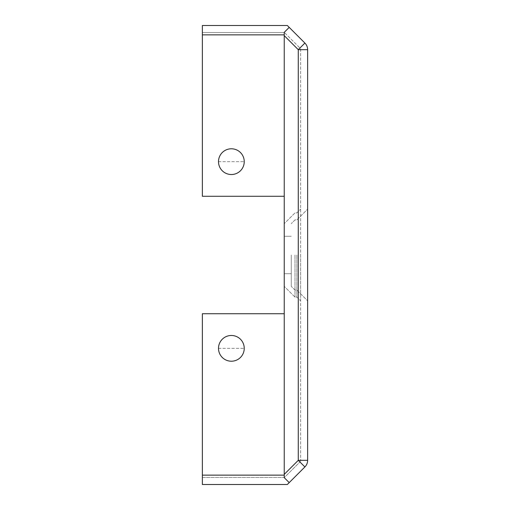 <?xml version="1.0" encoding="UTF-8"?>
<svg xmlns="http://www.w3.org/2000/svg" width="510" height="510" viewBox="0 0 510 510"><rect width="100%" height="100%" fill="white"/><g stroke="black" fill="none" stroke-linecap="round" stroke-linejoin="round"><path stroke-width="0.38" stroke-dasharray="2.55 1.91" d="M284.242 196.28L284.242 32.519L202.362 32.519L284.242 32.519L284.242 477.481L202.362 477.481L202.362 313.72L202.362 477.481L284.242 477.481L284.242 313.72L284.242 475.142L202.362 475.142L202.362 484.5L287.334 484.5L304.897 466.937A9.358 9.358 0 0 0 307.638 460.32L307.638 49.68A9.358 9.358 0 0 0 304.897 43.063L298.28 49.68L284.242 35.643L284.242 196.28L202.362 196.28L284.242 196.28L202.362 196.28L202.362 25.5L287.334 25.5L304.897 43.063M284.242 313.72L202.362 313.72L284.242 313.72L202.362 313.72L202.362 475.142L284.242 475.142L202.362 475.142M218.503 348.343L244.239 348.343L218.503 348.343A12.865 12.865 0 0 0 231.374 361.214A12.865 12.865 0 0 0 244.239 348.343A12.865 12.865 0 0 0 231.374 335.478A12.865 12.865 0 0 0 218.503 348.343M284.242 476.818L284.242 477.666L299.931 461.977L284.242 477.666L284.242 475.142M202.362 32.519L202.362 34.858L202.362 32.519M218.503 161.657L244.239 161.657L218.503 161.657A12.865 12.865 0 0 0 231.374 174.522A12.865 12.865 0 0 0 244.239 161.657A12.865 12.865 0 0 0 231.374 148.786A12.865 12.865 0 0 0 218.503 161.657M299.931 461.977A2.34 2.34 0 0 0 300.619 460.32L300.619 49.68A2.34 2.34 0 0 0 299.931 48.023L284.242 32.334L299.931 48.023A2.34 2.34 0 0 1 300.619 49.68L300.619 460.32A2.34 2.34 0 0 1 299.931 461.977L298.28 460.32L300.619 460.32A2.34 2.34 0 0 1 299.931 461.977L299.249 461.289M284.242 33.182L284.242 32.334L289.208 27.374M298.981 461.021L298.28 460.32L300.619 460.32M304.629 466.669L298.28 460.32L284.242 474.357L284.242 477.666L289.208 482.626M291.261 255L291.261 286.346L291.261 255M284.242 255L284.242 286.346L284.242 255M300.619 255L300.619 300.855L300.619 255M307.638 255L307.638 300.855L307.638 255M284.242 34.858L202.362 34.858M307.638 49.68L298.28 49.68L300.619 49.68L298.28 49.68L284.242 35.643L298.28 49.68L299.931 48.023L298.28 49.68L298.28 460.32L298.28 49.68L298.28 460.32L284.242 474.357L298.28 460.32L307.638 460.32M295.003 255L295.003 297.113L295.003 255M296.877 255L296.877 297.113L296.877 255M284.242 236.283L291.261 236.283L284.242 236.283M284.242 273.717L291.261 273.717L284.242 273.717M295.003 290.094L291.261 286.346L295.003 290.094L296.877 290.094L307.638 300.855L296.877 290.094L295.003 290.094M295.003 219.906L291.261 223.654L295.003 219.906L296.877 219.906L307.638 209.145L296.877 219.906L295.003 219.906M296.877 297.113L300.619 300.855L296.877 297.113L295.003 297.113L284.242 286.346L295.003 297.113L296.877 297.113M296.877 212.887L300.619 209.145L296.877 212.887L295.003 212.887L284.242 223.654L295.003 212.887L296.877 212.887"/><path stroke-width="0.76" d="M284.242 476.818L284.242 474.357L284.242 477.666L284.242 474.357L284.242 477.666L289.208 482.626L304.897 466.937A9.358 9.358 0 0 0 307.638 460.32L307.638 49.68A9.358 9.358 0 0 0 304.897 43.063L298.28 49.68L307.638 49.68M284.242 475.142L202.362 475.142L202.362 484.5L287.334 484.5L289.208 482.626M202.362 475.142L202.362 313.72L284.242 313.72M284.242 34.858L202.362 34.858L202.362 25.5L287.334 25.5L289.208 27.374L284.242 32.334L284.242 35.643L284.242 33.182M202.362 34.858L202.362 196.28L284.242 196.28M284.242 474.357L284.242 35.643L298.28 49.68L298.28 460.32L304.897 466.937A9.358 9.358 0 0 0 307.638 460.32L298.28 460.32L284.242 474.357M289.208 27.374L304.897 43.063M244.239 161.657A12.865 12.865 0 0 0 231.374 148.786A12.865 12.865 0 0 0 218.503 161.657A12.865 12.865 0 0 0 231.374 174.522A12.865 12.865 0 0 0 244.239 161.657M244.239 348.343A12.865 12.865 0 0 0 231.374 335.478A12.865 12.865 0 0 0 218.503 348.343A12.865 12.865 0 0 0 231.374 361.214A12.865 12.865 0 0 0 244.239 348.343"/></g></svg>
